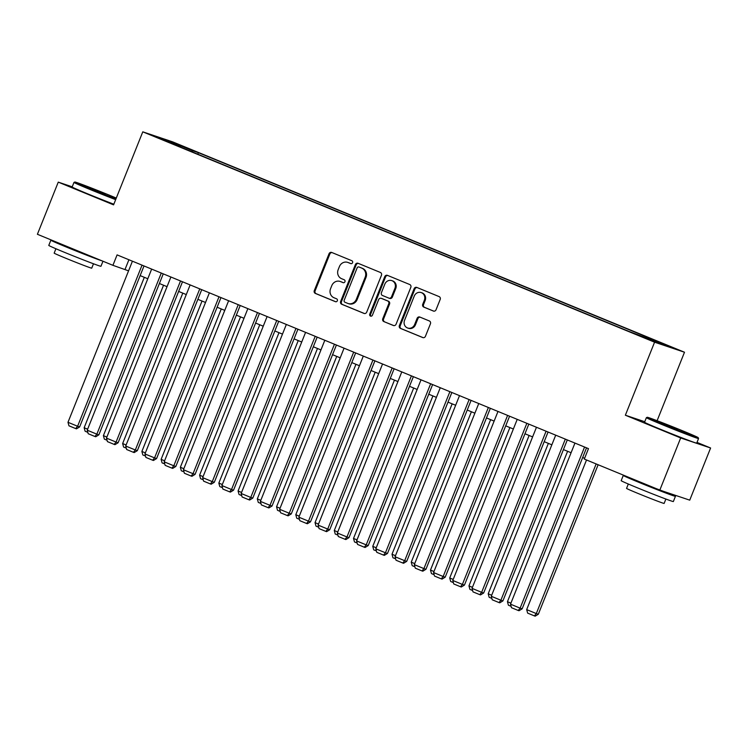 <?xml version="1.0" encoding="UTF-8"?>
<svg xmlns="http://www.w3.org/2000/svg" width="748" height="748" viewBox="0 0 748 748"><rect width="100%" height="100%" fill="white"/><g stroke="black" fill="none" stroke-linecap="round" stroke-linejoin="round"><path stroke-width="1.12" d="M352.57 262.688A1.543 1.431 -71.4 0 0 351.822 260.715L331.747 252.469A2.207 2.038 -71.4 0 0 329.045 253.74L314.3 290.598A2.207 2.038 -71.4 0 0 315.366 293.431L335.431 301.678A1.543 1.431 -71.4 0 0 337.329 300.78A1.543 1.431 -71.4 0 0 336.581 298.807L333.982 297.741A7.059 6.536 -71.4 0 1 330.56 288.7L331.794 285.633A7.059 6.536 -71.4 0 1 340.078 281.426A7.059 6.536 -71.4 0 1 340.452 281.557L343.051 282.632A1.543 1.431 -71.4 0 0 344.95 281.734A1.543 1.431 -71.4 0 0 344.202 279.761L341.602 278.695A7.059 6.536 -71.4 0 1 338.18 269.654L339.405 266.587A7.059 6.536 -71.4 0 1 347.698 262.38A7.059 6.536 -71.4 0 1 348.072 262.52L350.672 263.586A1.543 1.431 -71.4 0 0 352.57 262.688M667.076 345.23L657.81 341.696L667.076 345.23M433.344 311.037A2.207 2.038 -71.4 0 0 436.047 309.766L440.189 299.424A2.207 2.038 -71.4 0 0 439.113 296.601L416.832 287.438A2.207 2.038 -71.4 0 0 414.121 288.709L399.376 325.567A2.207 2.038 -71.4 0 0 400.451 328.391L422.732 337.554A2.207 2.038 -71.4 0 0 425.444 336.282L430.437 323.791A2.207 2.038 -71.4 0 0 429.371 320.967L419.834 317.049A2.207 2.038 -71.4 0 0 417.122 318.321L414.644 324.51A5.9 5.46 -71.4 0 1 407.716 328.035A5.9 5.46 -71.4 0 1 404.546 320.359L414.252 296.096A5.9 5.46 -71.4 0 1 421.18 292.571A5.9 5.46 -71.4 0 1 424.35 300.247L422.732 304.286A2.207 2.038 -71.4 0 0 423.807 307.11L433.578 311.112M644.757 421.722L625.365 415.215L680.68 437.954L659.82 490.108L689.74 500.15L710.6 447.996L697.005 442.405M625.365 415.215L654.575 342.191L142.784 131.835L172.704 141.886L684.495 352.233L654.575 342.191M72.219 186.813L58.26 182.129L113.574 204.858L142.784 131.835M58.26 182.129L37.4 234.283L112.92 265.325L128.562 270.841M659.82 490.108L584.3 459.066L588.48 448.641L117.09 254.89L112.92 265.325M381.452 275.283A2.207 2.038 -71.4 0 0 380.386 272.459L358.096 263.296A2.207 2.038 -71.4 0 0 355.394 264.568L340.649 301.435A2.207 2.038 -71.4 0 0 341.714 304.258L363.996 313.412A2.207 2.038 -71.4 0 0 366.707 312.14L381.452 275.283M387.464 275.367L409.745 284.53A2.207 2.038 -71.4 0 1 410.82 287.354L396.075 324.211A2.207 2.038 -71.4 0 1 393.364 325.483L383.827 321.565A2.207 2.038 -71.4 0 1 382.761 318.741L388.736 303.791A2.207 2.038 -71.4 0 0 387.67 300.967L381.34 298.368A2.207 2.038 -71.4 0 0 378.638 299.639L372.411 315.198A1.543 1.431 -71.4 0 1 370.597 316.124A1.543 1.431 -71.4 0 1 369.764 314.113L384.752 276.638A2.207 2.038 -71.4 0 1 387.464 275.367M178.866 144.953L192.068 150.124L178.866 144.953M646.207 338.087L646.814 337.413L652.48 339.321L198.407 152.686L192.75 150.787L191.853 151.769M646.814 337.413L667.983 346.118L628.872 331.392L174.798 144.757L180.455 146.664L159.296 137.959L171.582 142.092L192.75 150.787M680.68 437.954L710.6 447.996M657.109 420.694L684.495 352.233M140.147 275.601L147.805 278.752M159.389 283.511L167.038 286.662M178.632 291.421L186.28 294.562M197.874 299.331L205.522 302.473M217.116 307.241L224.765 310.383M236.349 315.142L244.007 318.293M255.592 323.052L263.24 326.193M274.834 330.962L282.482 334.104M294.076 338.872L301.725 342.014M313.309 346.773L320.967 349.924M332.551 354.683L340.209 357.834M351.794 362.593L359.442 365.735M371.036 370.503L378.684 373.645M390.278 378.413L397.927 381.555M409.511 386.314L417.169 389.465M428.754 394.224L436.402 397.366M447.996 402.134L455.644 405.276M467.238 410.044L474.887 413.186M486.481 417.945L494.129 421.096M505.713 425.855L513.371 429.006M524.956 433.765L532.604 436.907M544.198 441.675L551.846 444.817M563.44 449.585L571.089 452.727M582.673 457.486L584.618 458.29M128.908 259.752L125.047 269.392M197.799 154.21L198.407 152.686M171.685 143.055L171.582 142.092M351.046 263.679L348.886 262.791A7.059 6.536 -71.4 0 0 348.512 262.651L347.698 262.38M340.078 281.426L340.892 281.697A7.059 6.536 -71.4 0 1 341.266 281.837L343.426 282.725M332.112 252.618A2.207 2.038 -71.4 0 0 329.849 254.011L315.104 290.869A2.207 2.038 -71.4 0 0 316.18 293.702L335.815 301.771M358.46 263.446A2.207 2.038 -71.4 0 0 356.198 264.839L341.453 301.706A2.207 2.038 -71.4 0 0 342.528 304.529L364.444 313.534M359.031 267.017A1.543 1.431 -71.4 0 0 357.133 267.906L344.192 300.266A1.543 1.431 -71.4 0 0 344.94 302.239L347.68 303.37A7.059 6.536 -71.4 0 0 348.054 303.51A7.059 6.536 -71.4 0 0 356.338 299.294L365.192 277.181A7.059 6.536 -71.4 0 0 361.77 268.139L359.835 267.288A1.543 1.431 -71.4 0 0 359.666 267.232M348.054 303.51L348.858 303.781A7.059 6.536 -71.4 0 0 357.151 299.565L356.338 299.294M359.835 267.288L362.574 268.41A7.059 6.536 -71.4 0 1 365.996 277.452L357.151 299.565M393.813 325.604L383.827 321.565M381.919 298.555A2.207 2.038 -71.4 0 1 382.153 298.639L388.483 301.238A2.207 2.038 -71.4 0 1 389.549 304.062L383.565 319.013A2.207 2.038 -71.4 0 0 384.64 321.836M387.829 275.516A2.207 2.038 -71.4 0 0 385.566 276.91L370.578 314.384A1.543 1.431 -71.4 0 0 371.027 316.189M394.944 288.279A5.9 5.46 -71.4 0 0 391.774 280.603A5.9 5.46 -71.4 0 0 384.837 284.128L381.424 292.674A2.207 2.038 -71.4 0 0 382.49 295.497L388.82 298.097A2.207 2.038 -71.4 0 0 391.522 296.825L394.944 288.279L395.757 288.55A5.9 5.46 -71.4 0 0 392.578 280.874L391.774 280.603M389.624 298.368A2.207 2.038 -71.4 0 0 392.335 297.096L391.522 296.825M395.757 288.55L392.335 297.096M421.18 292.571L421.984 292.842A5.9 5.46 -71.4 0 1 425.163 300.518L423.546 304.558A2.207 2.038 -71.4 0 0 424.612 307.391L433.784 311.159M407.716 328.035L408.52 328.307A5.9 5.46 -71.4 0 0 415.458 324.782L414.644 324.51M420.198 317.199A2.207 2.038 -71.4 0 0 417.936 318.592L415.458 324.782M417.197 287.587A2.207 2.038 -71.4 0 0 414.934 288.98L400.189 325.838A2.207 2.038 -71.4 0 0 401.255 328.671L423.181 337.675M87.638 429.165L84.15 427.725L144.317 277.312M87.815 432.344L85.122 431.241L84.15 427.725M142.045 265.147L77.605 426.248L79.625 426.93L144.009 265.961M132.424 261.192L67.984 422.302L77.605 426.248L75.679 428.576L68.947 425.808L67.984 422.302M79.625 426.93L76.492 428.847L75.679 428.576M116.295 198.07A27.424 0.636 21.8 0 0 110.18 195.527A27.424 0.636 21.8 0 0 74.875 182.016A27.424 0.636 21.8 0 0 90.452 188.898A27.424 0.636 21.8 0 0 115.921 198.996M115.669 199.641A28.097 0.654 -158.2 0 1 89.966 189.45A28.097 0.654 -158.2 0 1 73.977 182.409A28.097 0.654 -158.2 0 1 73.996 182.39L74.875 182.016M105.253 193.872L87.591 187.131L105.253 193.872M102.972 261.239L100.952 266.279A28.097 0.654 -158.2 0 1 64.758 252.45A28.097 0.654 -158.2 0 1 48.779 245.409L50.864 240.201A28.097 0.654 -158.2 0 1 54.258 241.211M102.027 260.846A28.097 0.654 -158.2 0 1 66.843 247.242A28.097 0.654 -158.2 0 1 50.864 240.201M93.481 263.782L91.733 268.158A20.233 0.468 -158.2 0 1 65.674 258.2A20.233 0.468 -158.2 0 1 54.165 253.133L55.913 248.757M113.836 204.223A28.097 0.654 -158.2 0 1 88.124 194.031A28.097 0.654 -158.2 0 1 72.145 187L73.977 182.409M90.919 256.284L62.851 244.746M682.578 430.792A27.424 0.636 21.8 0 0 647.272 417.281A27.424 0.636 21.8 0 0 662.85 424.163A27.424 0.636 21.8 0 0 698.174 437.645A27.424 0.636 21.8 0 0 682.578 430.792M646.375 417.665L644.542 422.255A28.097 0.654 -158.2 0 0 660.521 429.296A28.097 0.654 -158.2 0 0 696.715 443.125L698.548 438.534A28.097 0.654 -158.2 0 1 698.548 438.534A28.097 0.654 -158.2 0 1 662.363 424.705A28.097 0.654 -158.2 0 1 646.375 417.665A28.097 0.654 -158.2 0 1 646.394 417.655L647.272 417.281M677.651 429.137L659.988 422.396L677.651 429.137M667.955 492.839A28.097 0.654 -158.2 0 1 675.435 496.326L673.35 501.543A28.097 0.654 -158.2 0 1 637.156 487.715A28.097 0.654 -158.2 0 1 621.177 480.674L623.262 475.457A28.097 0.654 -158.2 0 1 626.656 476.476M675.435 496.326A28.097 0.654 -158.2 0 1 639.241 482.497A28.097 0.654 -158.2 0 1 623.262 475.457M665.879 499.038L664.13 503.423A20.233 0.468 -158.2 0 1 638.072 493.465A20.233 0.468 -158.2 0 1 626.562 488.397L628.311 484.021M663.616 491.38L643.85 484.05L635.248 480.01M106.88 437.066L103.392 435.635L163.55 285.222M107.048 440.254L104.355 439.141L103.392 435.635M126.122 444.976L122.635 443.545L182.793 293.132M126.29 448.164L123.598 447.052L122.635 443.545M145.364 452.886L141.877 451.455L202.035 301.042M145.533 456.065L142.84 454.962L141.877 451.455M164.607 460.796L161.119 459.356L221.277 308.952M164.775 463.975L162.082 462.872L161.119 459.356M161.278 273.057L96.847 434.158L98.867 434.84L163.251 273.861M151.657 269.102L87.226 430.203L96.847 434.158L94.921 436.486L88.189 433.718L87.226 430.203M98.867 434.84L95.735 436.757L94.921 436.486M180.52 280.968L116.08 442.068L118.109 442.751L182.493 281.772M170.899 277.012L106.468 438.113L116.08 442.068L114.163 444.387L107.432 441.619L106.468 438.113M118.109 442.751L114.968 444.667L114.163 444.387M199.763 288.868L135.323 449.978L137.342 450.651L201.726 289.682M190.142 284.913L125.701 446.023L135.323 449.978L133.406 452.297L126.664 449.529L125.701 446.023M137.342 450.651L134.21 452.568L133.406 452.297M219.005 296.778L154.565 457.888L156.584 458.561L220.969 297.592M209.384 292.823L144.944 453.933L154.565 457.888L152.639 460.207L145.907 457.439L144.944 453.933M156.584 458.561L153.452 460.478L152.639 460.207M183.84 468.706L180.352 467.266L240.519 316.853M184.008 471.885L181.315 470.782L180.352 467.266M238.238 304.688L173.807 465.789L175.827 466.471L240.211 305.493M228.626 300.733L164.186 461.834L173.807 465.789L171.881 468.117L165.149 465.35L164.186 461.834M175.827 466.471L172.695 468.388L171.881 468.117M203.082 476.607L199.594 475.176L259.752 324.763M203.25 479.795L200.558 478.683L199.594 475.176M257.48 312.599L193.049 473.699L195.069 474.382L259.453 313.403M247.859 308.644L183.428 469.744L193.049 473.699L191.123 476.027L184.391 473.26L183.428 469.744M195.069 474.382L191.937 476.298L191.123 476.027M222.324 484.517L218.837 483.086L278.995 332.673M222.493 487.696L219.8 486.593L218.837 483.086M276.723 320.499L212.282 481.609L214.311 482.292L278.695 321.313M267.101 316.554L202.661 477.654L212.282 481.609L210.366 483.928L203.634 481.16L202.661 477.654M214.311 482.292L211.17 484.199L210.366 483.928M241.567 492.427L238.079 490.997L298.237 340.583M241.735 495.606L239.042 494.503L238.079 490.997M295.965 328.409L231.525 489.519L233.544 490.192L297.928 329.223M286.344 324.454L221.904 485.564L231.525 489.519L229.608 491.838L222.867 489.07L221.904 485.564M233.544 490.192L230.412 492.109L229.608 491.838M260.8 500.337L257.312 498.897L317.479 348.484M260.977 503.516L258.284 502.413L257.312 498.897M315.207 336.32L250.767 497.42L252.787 498.103L317.171 337.133M305.586 332.364L241.146 493.474L250.767 497.42L248.841 499.748L242.109 496.981L241.146 493.474M252.787 498.103L249.654 500.019L248.841 499.748M280.042 508.238L276.554 506.807L336.722 356.394M280.21 511.426L277.517 510.314L276.554 506.807M334.44 344.23L270.009 505.33L272.029 506.013L336.413 345.034M324.819 340.275L260.388 501.375L270.009 505.33L268.083 507.658L261.351 504.891L260.388 501.375M272.029 506.013L268.897 507.929L268.083 507.658M299.284 516.148L295.797 514.717L355.954 364.304M299.452 519.336L296.76 518.224L295.797 514.717M353.682 352.14L289.242 513.24L291.271 513.923L355.655 352.944M344.061 348.185L279.63 509.285L289.242 513.24L287.326 515.559L280.594 512.791L279.63 509.285M291.271 513.923L288.13 515.83L287.326 515.559M318.526 524.058L315.039 522.628L375.197 372.214M318.695 527.237L316.002 526.134L315.039 522.628M372.925 360.04L308.485 521.15L310.504 521.824L374.898 360.854M363.304 356.085L298.863 517.195L308.485 521.15L306.568 523.469L299.836 520.702L298.863 517.195M310.504 521.824L307.372 523.74L306.568 523.469M392.167 367.951L327.727 529.06L329.746 529.734L394.131 368.764M382.546 363.996L318.106 525.105L327.727 529.06L325.81 531.379L319.069 528.612L318.106 525.105M329.746 529.734L326.614 531.65L325.81 531.379M411.409 375.861L346.969 536.961L348.989 537.644L413.373 376.665M401.788 371.906L337.348 533.006L346.969 536.961L345.043 539.289L338.311 536.522L337.348 533.006M348.989 537.644L345.856 539.56L345.043 539.289M337.769 531.968L334.281 530.528L394.439 380.124M337.937 535.147L335.244 534.044L334.281 530.528M357.002 539.878L353.514 538.438L413.681 388.025M357.179 543.057L354.487 541.945L353.514 538.438M376.244 547.779L372.756 546.349L432.914 395.935M376.412 550.967L373.719 549.855L372.756 546.349M430.642 383.771L366.211 544.871L368.231 545.554L432.615 384.575M421.021 379.816L356.59 540.916L366.211 544.871L364.285 547.199L357.553 544.432L356.59 540.916M368.231 545.554L365.099 547.471L364.285 547.199M395.486 555.689L391.999 554.259L452.157 403.845M395.655 558.868L392.962 557.765L391.999 554.259M449.885 391.671L385.444 552.781L387.473 553.464L451.857 392.485M440.263 387.726L375.823 548.826L385.444 552.781L383.528 555.1L376.796 552.333L375.823 548.826M387.473 553.464L384.332 555.371L383.528 555.1M414.729 563.599L411.241 562.169L471.399 411.755M414.897 566.778L412.204 565.675L411.241 562.169M469.127 399.582L404.687 560.691L406.706 561.365L471.09 400.395M459.506 395.627L395.066 556.736L404.687 560.691L402.77 563.01L396.029 560.243L395.066 556.736M406.706 561.365L403.574 563.281L402.77 563.01M433.971 571.509L430.483 570.07L490.641 419.656M434.139 574.688L431.446 573.585L430.483 570.07M488.369 407.492L423.929 568.592L425.949 569.275L490.333 408.305M478.748 403.537L414.308 564.647L423.929 568.592L422.003 570.92L415.271 568.153L414.308 564.647M425.949 569.275L422.816 571.192L422.003 570.92M453.204 579.41L449.716 577.98L509.884 427.566M453.372 582.599L450.679 581.486L449.716 577.98M507.602 415.402L443.171 576.502L445.191 577.185L509.575 416.206M497.99 411.447L433.55 572.547L443.171 576.502L441.245 578.83L434.513 576.063L433.55 572.547M445.191 577.185L442.059 579.102L441.245 578.83M472.446 587.32L468.959 585.89L529.116 435.476M472.614 590.509L469.922 589.396L468.959 585.89M526.844 423.312L462.404 584.412L464.433 585.095L528.817 424.116M517.223 419.357L452.792 580.457L462.404 584.412L460.488 586.731L453.756 583.964L452.792 580.457M464.433 585.095L461.292 587.002L460.488 586.731M491.688 595.23L488.201 593.8L548.359 443.386M491.857 598.409L489.164 597.306L488.201 593.8M546.087 431.213L481.647 592.322L483.666 592.996L548.06 432.026M536.466 427.258L472.025 588.367L481.647 592.322L479.73 594.641L472.998 591.874L472.025 588.367M483.666 592.996L480.534 594.912L479.73 594.641M510.931 603.14L507.443 601.701L567.601 451.296M511.099 606.319L508.406 605.216L507.443 601.701M565.329 439.123L500.889 600.233L502.908 600.906L567.293 439.936M555.708 435.168L491.268 596.278L500.889 600.233L498.972 602.551L492.231 599.784L491.268 596.278M502.908 600.906L499.776 602.823L498.972 602.551M596.147 463.938L536.297 613.566L526.676 609.611L586.525 459.983M538.317 614.248L535.185 616.165L534.381 615.885L536.297 613.566L538.317 614.248L598.12 464.751M534.381 615.885L527.649 613.117L526.676 609.611M584.571 447.033L520.131 608.133L522.151 608.816L586.535 447.837M574.95 443.078L510.51 604.178L520.131 608.133L518.205 610.462L511.473 607.694L510.51 604.178M522.151 608.816L519.019 610.733L518.205 610.462M348.886 262.791L348.072 262.52M341.266 281.837L340.452 281.557M316.18 293.702L315.366 293.431M315.104 290.869L314.3 290.598M329.849 254.011L329.045 253.74M342.528 304.529L341.714 304.258M341.453 301.706L340.649 301.435M356.198 264.839L355.394 264.568M365.996 277.452L365.192 277.181M362.574 268.41L361.77 268.139M383.565 319.013L382.761 318.741M389.549 304.062L388.736 303.791M388.483 301.238L387.67 300.967M382.153 298.639L381.34 298.368M370.578 314.384L369.764 314.113M385.566 276.91L384.752 276.638M424.612 307.391L423.807 307.11M423.546 304.558L422.732 304.286M425.163 300.518L424.35 300.247M417.936 318.592L417.122 318.321M401.255 328.671L400.451 328.391M400.189 325.838L399.376 325.567M414.934 288.98L414.121 288.709M359.751 267.26L358.947 266.989M382.032 298.592L381.228 298.321M389.745 298.415L388.932 298.143M698.174 437.645L698.548 438.515"/></g></svg>
